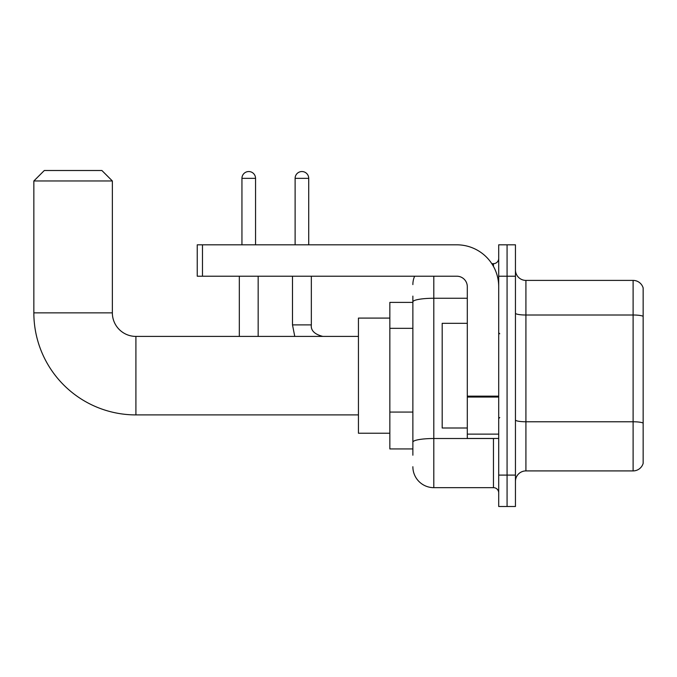 <?xml version="1.0" encoding="UTF-8"?>
<svg xmlns="http://www.w3.org/2000/svg" width="677" height="677" viewBox="0 0 677 677"><rect width="100%" height="100%" fill="white"/><g stroke="black" fill="none" stroke-linecap="round" stroke-linejoin="round"><path stroke-width="1.02" d="M412.868 302.391L389.842 302.391L389.842 448.927L412.868 448.927M412.868 455.206L412.868 296.111M498.704 475.102L498.704 506.498L507.073 506.498L507.073 475.102L507.073 506.498L515.451 506.498L515.451 475.102L507.073 475.102L507.073 276.216L507.073 475.102L498.704 475.102L498.704 276.216L507.073 276.216L507.073 244.82L507.073 276.216L515.451 276.216L515.451 475.102M515.451 276.216L515.451 244.82L498.704 244.82L498.704 276.216M433.805 276.216L433.805 487.66L493.465 487.66L493.465 438.459M491.798 263.658L493.465 263.658A5.23 5.23 0 0 0 498.704 258.428M412.868 322.057L412.868 301.891A20.936 3.639 180 0 1 433.805 298.261L467.299 298.261M498.704 492.89A5.23 5.23 0 0 0 493.465 487.66M412.868 284.594A20.936 20.936 0 0 1 414.62 276.216M433.805 487.66A20.936 20.936 0 0 1 412.868 466.724M515.451 481.381A10.468 10.468 0 0 1 525.919 470.913L633.105 470.913L633.105 280.405L525.919 280.405A10.468 10.468 0 0 1 515.451 269.937A10.468 10.468 0 0 0 525.919 280.405L525.919 470.913M643.15 287.945A10.468 10.468 0 0 0 633.105 280.405A10.468 10.468 0 0 1 643.15 287.945L643.15 463.373A10.468 10.468 0 0 1 633.105 470.913M358.438 414.908L135.908 414.908A102.058 102.058 0 0 1 33.85 312.859L33.85 180.971L44.318 170.502L101.888 170.502L112.357 180.971L33.85 180.971M135.908 414.908L135.908 336.41A23.551 23.551 0 0 1 112.357 312.859L112.357 180.971M389.842 318.088L358.438 318.088L358.438 433.229L389.842 433.229M241.943 244.82L241.943 178.347A6.804 6.804 0 0 1 248.747 171.543A6.804 6.804 0 0 1 255.551 178.347L255.551 244.82M258.165 336.41L258.165 276.216M239.32 336.41L239.32 276.216M295.113 244.82L295.113 178.347A6.804 6.804 0 0 1 301.917 171.543A6.804 6.804 0 0 1 308.72 178.347L308.72 244.82M498.704 438.459L467.299 438.459L467.299 396.138L498.704 396.138M498.704 286.684A41.872 41.872 0 0 0 456.831 244.82L202.474 244.82L202.474 276.216L456.831 276.216A10.468 10.468 0 0 1 467.299 286.684L467.299 396.138M202.474 276.216L197.244 276.216L197.244 244.82L202.474 244.82M467.299 323.318L442.183 323.318L442.183 427.999L467.299 427.999M412.868 328.337L389.842 328.337M412.868 412.073L389.842 412.073M495.285 438.459A5.23 0.905 0 0 1 493.465 438.518L433.805 438.518A20.936 3.639 180 0 0 412.868 442.157M493.465 266.416L493.465 263.658M643.15 316.311A10.468 1.819 180 0 0 633.105 315.008L525.919 315.008A10.468 1.819 0 0 1 515.451 313.189M643.15 423.083A10.468 1.819 180 0 0 633.105 421.771L525.919 421.771A10.468 1.819 -0 0 1 515.451 419.952M33.85 312.859L112.357 312.859M241.943 178.347L255.551 178.347M292.498 276.216L292.498 324.892L294.766 336.41L292.498 324.892L294.766 336.41L292.498 324.892L294.766 336.41L292.498 324.892L294.766 336.41L292.498 324.892L311.318 324.892C310.701 330.478 314.543 334.311 322.853 336.41C314.543 334.311 310.701 330.478 311.335 324.892C310.701 330.478 314.543 334.311 322.853 336.41C314.543 334.311 310.701 330.478 311.335 324.892C310.701 330.478 314.543 334.311 322.853 336.41C314.543 334.311 310.701 330.478 311.335 324.892C310.701 330.478 314.543 334.311 322.853 336.41C314.543 334.311 310.701 330.478 311.335 324.892L311.335 276.216M295.113 178.347L308.72 178.347M498.704 397.044L467.299 397.044M467.299 434.135L498.704 434.135M358.438 336.41L135.908 336.41M499.744 333.786L498.704 332.745M499.744 417.531L498.704 418.572"/></g></svg>
